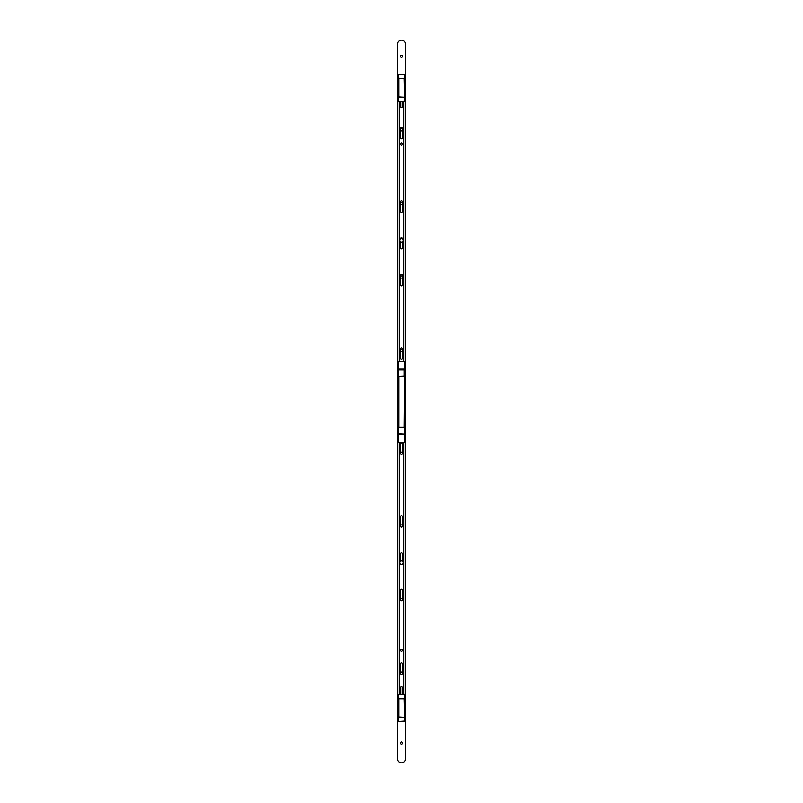 <?xml version="1.0" encoding="UTF-8"?>
<svg xmlns="http://www.w3.org/2000/svg" width="803" height="803" viewBox="0 0 803 803"><rect width="100%" height="100%" fill="white"/><g stroke="black" fill="none" stroke-linecap="round" stroke-linejoin="round"><path stroke-width="1.2" d="M404.632 376.527L398.77 376.527L398.77 427.116L404.23 427.116L404.632 376.527L404.632 442.242L398.368 442.242L398.368 433.75L404.23 434.042L398.368 433.75L398.368 376.527L404.23 376.246L404.23 369.611L404.632 376.356M398.368 369.49L398.368 361.4L404.632 361.4L404.632 369.49L398.368 369.49L398.368 376.527L398.368 369.892L404.632 369.892M398.368 434.162L398.368 427.116L404.632 427.116L404.632 433.75M404.632 694.645L404.632 721.114L398.77 721.526L404.23 721.526L404.632 716.989L404.23 698.771L398.77 698.771L398.77 716.989L404.23 717.27L398.77 717.27L398.368 721.114L398.368 694.645L398.77 698.49L404.632 698.771L404.23 694.234L398.368 694.645L404.632 694.645M404.632 74.609L404.632 101.078L398.77 101.489L404.23 101.489L404.632 96.952L404.23 78.734L398.77 78.734L398.77 96.952L404.23 97.243L398.77 97.243L398.368 101.078L398.368 74.609L398.77 78.453L404.632 78.734L404.23 74.207L398.368 74.609L404.632 74.609M400.386 453.233A1.114 1.114 0 0 1 401.5 452.129A1.114 1.114 0 0 1 402.614 453.233A1.114 1.114 0 0 1 401.5 454.347A1.114 1.114 0 0 1 400.386 453.233M400.386 525.995A1.114 1.114 0 0 1 401.5 524.881A1.114 1.114 0 0 1 402.614 525.995A1.114 1.114 0 0 1 401.5 527.099A1.114 1.114 0 0 1 400.386 525.995M400.386 599.56A1.114 1.114 0 0 1 401.5 598.446A1.114 1.114 0 0 1 402.614 599.56A1.114 1.114 0 0 1 401.5 600.664A1.114 1.114 0 0 1 400.386 599.56M400.386 673.115A1.114 1.114 0 0 1 401.5 672.011A1.114 1.114 0 0 1 402.614 673.115A1.114 1.114 0 0 1 401.5 674.229A1.114 1.114 0 0 1 400.386 673.115M400.386 743.046A1.114 1.114 0 0 1 401.5 741.932A1.114 1.114 0 0 1 402.614 743.046A1.114 1.114 0 0 1 401.5 744.16A1.114 1.114 0 0 1 400.386 743.046M400.386 350.57A1.114 1.114 0 0 1 401.5 349.456A1.114 1.114 0 0 1 402.614 350.57A1.114 1.114 0 0 1 401.5 351.684A1.114 1.114 0 0 1 400.386 350.57M400.386 277.005A1.114 1.114 0 0 1 401.5 275.901A1.114 1.114 0 0 1 402.614 277.005A1.114 1.114 0 0 1 401.5 278.119A1.114 1.114 0 0 1 400.386 277.005M400.386 203.44A1.114 1.114 0 0 1 401.5 202.336A1.114 1.114 0 0 1 402.614 203.44A1.114 1.114 0 0 1 401.5 204.554A1.114 1.114 0 0 1 400.386 203.44M400.386 129.885A1.114 1.114 0 0 1 401.5 128.771A1.114 1.114 0 0 1 402.614 129.885A1.114 1.114 0 0 1 401.5 130.989A1.114 1.114 0 0 1 400.386 129.885M400.386 56.32A1.114 1.114 0 0 1 401.5 55.206A1.114 1.114 0 0 1 402.614 56.32A1.114 1.114 0 0 1 401.5 57.425A1.114 1.114 0 0 1 400.386 56.32M405.545 758.805A4.045 4.045 0 0 1 401.5 762.85A4.045 4.045 0 0 1 397.455 758.805L397.455 44.195A4.045 4.045 0 0 1 401.5 40.15A4.045 4.045 0 0 1 405.545 44.195L405.545 758.805M401.5 649.256A1.034 1.034 0 0 1 402.534 650.279A1.034 1.034 0 0 1 401.5 651.313A1.034 1.034 0 0 1 400.466 650.279A1.034 1.034 0 0 1 401.5 649.256M401.5 454.448A1.215 1.215 0 0 1 400.285 453.233L400.285 444.139A1.215 1.215 0 0 1 401.5 442.935A1.215 1.215 0 0 1 402.715 444.139L402.715 453.233A1.215 1.215 0 0 1 401.5 454.448M401.5 527.2A1.215 1.215 0 0 1 400.285 525.995L400.285 516.901A1.215 1.215 0 0 1 401.5 515.687A1.215 1.215 0 0 1 402.715 516.901L402.715 525.995A1.215 1.215 0 0 1 401.5 527.2M401.5 600.764A1.215 1.215 0 0 1 400.285 599.56L400.285 590.466A1.215 1.215 0 0 1 401.5 589.251A1.215 1.215 0 0 1 402.715 590.466L402.715 599.56A1.215 1.215 0 0 1 401.5 600.764M401.5 674.329A1.215 1.215 0 0 1 400.285 673.115L400.285 664.021A1.215 1.215 0 0 1 401.5 662.816A1.215 1.215 0 0 1 402.715 664.021L402.715 673.115A1.215 1.215 0 0 1 401.5 674.329M403.257 694.234L403.829 692.909L403.829 442.242M399.171 442.242L399.171 694.234M400.486 561.257L400.486 553.879A1.014 1.014 0 0 1 401.5 552.876A1.014 1.014 0 0 1 402.514 553.879L402.514 561.257M400.647 694.234L400.647 687.408A0.853 0.853 0 0 1 401.5 686.555A0.853 0.853 0 0 1 402.353 687.408L402.353 694.234M402.514 561.167A1.897 1.897 0 0 0 400.486 561.167M400.486 561.026A2.018 2.018 0 0 1 402.514 561.026M400.486 241.833A1.897 1.897 0 0 0 402.514 241.833M402.514 241.974A2.018 2.018 0 0 1 400.486 241.974M402.504 238.611A1.897 1.897 0 0 0 400.496 238.611M400.516 238.461A2.018 2.018 0 0 1 402.484 238.461M400.285 349.034A1.215 1.215 0 0 1 401.5 347.819A1.215 1.215 0 0 1 402.715 349.034L402.715 358.128A1.215 1.215 0 0 1 401.5 359.342A1.215 1.215 0 0 1 400.285 358.128L400.285 349.034M400.285 275.469A1.215 1.215 0 0 1 401.5 274.255A1.215 1.215 0 0 1 402.715 275.469L402.715 284.563A1.215 1.215 0 0 1 401.5 285.778A1.215 1.215 0 0 1 400.285 284.563L400.285 275.469M400.486 238.712L400.486 238.692A1.014 1.014 0 0 1 401.5 237.678A1.014 1.014 0 0 1 402.514 238.692L402.514 238.712M400.285 202.115A1.215 1.215 0 0 1 401.5 200.901A1.215 1.215 0 0 1 402.715 202.115L402.715 211.209A1.215 1.215 0 0 1 401.5 212.414A1.215 1.215 0 0 1 400.285 211.209L400.285 202.115M400.285 128.55A1.215 1.215 0 0 1 401.5 127.336A1.215 1.215 0 0 1 402.715 128.55L402.715 137.644A1.215 1.215 0 0 1 401.5 138.859A1.215 1.215 0 0 1 400.285 137.644L400.285 128.55M401.5 142.914A1.034 1.034 0 0 1 402.534 143.948A1.034 1.034 0 0 1 401.5 144.982A1.034 1.034 0 0 1 400.466 143.948A1.034 1.034 0 0 1 401.5 142.914M402.353 101.489L402.353 106.799A0.853 0.853 0 0 1 401.5 107.652A0.853 0.853 0 0 1 400.647 106.799L400.647 101.489M399.171 361.4L399.171 101.489M403.829 101.489L403.829 361.4M402.514 241.743L402.514 247.786A1.014 1.014 0 0 1 401.5 248.8A1.014 1.014 0 0 1 400.486 247.786L400.486 241.743M399.683 562.773A1.817 1.817 0 0 0 401.5 564.589A1.817 1.817 0 0 0 403.317 562.773A1.817 1.817 0 0 0 401.5 560.956A1.817 1.817 0 0 0 399.683 562.773M399.683 240.227A1.817 1.817 0 0 0 401.5 242.044A1.817 1.817 0 0 0 403.317 240.227A1.817 1.817 0 0 0 401.5 238.411A1.817 1.817 0 0 0 399.683 240.227M404.632 434.162L404.632 433.389M404.632 434.463L403.829 434.162M399.171 434.162L403.829 434.463M399.171 434.463L398.368 434.463M404.632 369.49L404.632 370.253M398.368 369.189L399.171 369.49M403.829 369.49L399.171 369.189M403.829 369.189L404.632 369.189M404.632 434.564L398.368 434.564M398.368 369.079L404.632 369.079"/></g></svg>
